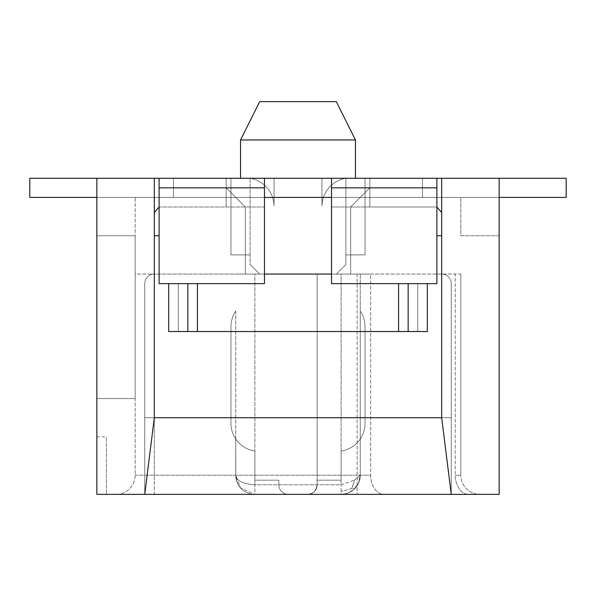 <?xml version="1.0" encoding="UTF-8"?>
<svg xmlns="http://www.w3.org/2000/svg" width="596" height="596" viewBox="0 0 596 596"><rect width="100%" height="100%" fill="white"/><g stroke="black" fill="none" stroke-linecap="round" stroke-linejoin="round"><path stroke-width="0.45" stroke-dasharray="2.98 2.23" d="M264.475 274.056L245.321 274.056L259.685 274.056L250.104 264.475L259.685 274.056L245.321 274.056L245.321 207.006L226.16 187.844L226.16 178.271L226.16 197.425L159.11 197.425L264.475 197.425L264.475 178.271L264.475 283.629L159.11 283.629L159.11 178.271L226.16 178.271L226.16 187.844L245.321 207.006L245.321 274.056L259.685 274.056L250.104 264.475L250.104 178.271L274.056 178.264L274.056 206.007A28.735 28.735 0 0 0 250.104 178.264L274.056 178.264L274.056 206.007A28.735 28.735 0 0 0 250.104 178.264L274.056 178.264L274.056 206.007A28.735 28.735 0 0 0 250.104 178.264L274.056 178.264L274.056 206.007A28.735 28.735 0 0 0 250.111 178.271L274.056 178.264L274.056 206.007A28.735 28.735 0 0 0 250.111 178.271L274.056 178.264L274.056 206.007A28.735 28.735 0 0 0 250.111 178.271L274.056 178.264L274.056 206.007A28.735 28.735 0 0 0 250.111 178.271L240.531 178.264L240.531 139.956L355.469 139.956L240.531 139.956L355.469 139.956L355.469 178.264L240.531 178.264L345.896 178.264A28.735 28.735 0 0 0 321.944 206.007L321.944 178.264L321.944 206.007L321.944 178.264L345.896 178.264A28.735 28.735 0 0 0 321.944 206.007L321.944 178.264L345.889 178.264A28.735 28.735 0 0 0 321.944 206.007L321.944 178.264L345.889 178.264A28.735 28.735 0 0 0 321.944 206.007L321.944 178.264L345.889 178.264A28.735 28.735 0 0 0 321.944 206.007L321.944 178.264L321.944 206.007L321.944 178.264L345.889 178.264L345.896 264.475L336.315 274.056L350.679 274.056L336.315 274.056L345.896 264.475L336.315 274.056L350.679 274.056L350.679 207.006L350.679 274.056L259.685 274.056L331.525 274.056M314.353 491.558A9.581 9.581 0 0 0 317.154 484.779L317.154 274.056L317.154 484.779L317.154 480.182L341.106 480.182L317.154 480.182L341.106 480.182L341.106 451.045L341.106 480.182L317.154 480.182L341.106 480.182L317.154 480.182L341.106 480.182L341.106 451.053L341.106 480.182L317.154 480.182L341.106 480.182L341.106 451.045L341.106 480.182L317.154 480.182L317.154 484.779C315.88 491.305 312.684 494.494 307.581 494.36C312.684 494.494 315.88 491.305 317.154 484.779C315.88 491.305 312.684 494.494 307.581 494.36A9.581 9.581 0 0 0 317.154 484.779L317.154 274.056L341.106 274.056L317.154 274.056L317.154 484.779L317.154 480.182L317.154 484.779L317.154 480.182L317.154 484.779L317.154 480.182L341.106 480.182L317.154 480.182L317.154 484.779L317.154 480.182L341.106 480.182L341.106 451.053L341.106 480.182L317.154 480.182L317.154 484.779L317.154 480.182L341.106 480.182L317.154 480.182L317.154 484.779L317.154 480.182L317.154 484.779L317.154 480.182L317.154 484.779L317.154 480.182L341.106 480.182L341.106 451.053L341.106 480.182L317.154 480.182L317.154 484.779L317.154 480.182L317.154 484.779L317.154 480.182L317.154 484.779L317.154 480.182L341.106 480.182L341.106 451.053L341.106 480.182L317.154 480.182L317.154 484.779A9.581 9.581 0 0 1 314.353 491.558A9.581 9.581 0 0 0 317.154 484.779A9.581 9.581 0 0 1 314.353 491.558A9.581 9.581 0 0 0 317.154 484.779A9.581 9.581 0 0 1 314.353 491.558A9.581 9.581 0 0 0 317.154 484.779A9.581 9.581 0 0 1 314.353 491.558A9.581 9.581 0 0 0 317.154 484.779A9.581 9.581 0 0 1 314.353 491.558A9.581 9.581 0 0 0 317.154 484.779A9.581 9.581 0 0 1 314.353 491.558A9.581 9.581 0 0 0 317.154 484.779C316.58 490.59 313.384 493.779 307.581 494.36L341.106 494.36L341.106 484.779L341.106 494.36L307.581 494.36A9.581 9.581 0 0 0 317.154 484.779A9.581 9.581 0 0 1 314.353 491.558A9.581 9.581 0 0 0 317.154 484.779A9.581 9.581 0 0 1 314.353 491.558A9.581 9.581 0 0 0 317.154 484.779A9.581 9.581 0 0 1 314.353 491.558A9.581 9.581 0 0 0 317.154 484.779A9.581 9.581 0 0 1 314.353 491.558A9.581 9.581 0 0 0 317.154 484.779A9.581 9.581 0 0 1 314.353 491.558A9.581 9.581 0 0 0 317.154 484.779A9.581 9.581 0 0 1 314.353 491.558A9.581 9.581 0 0 0 317.154 484.779L317.154 480.182L341.106 480.182L317.154 480.182L341.106 480.182L341.106 451.053L341.106 480.182L317.154 480.182L341.106 480.182L341.106 451.045L341.106 480.182L317.154 480.182L317.154 484.779A9.581 9.581 0 0 1 314.353 491.558A9.581 9.581 0 0 0 317.154 484.779A9.581 9.581 0 0 1 307.581 494.36L341.106 494.36L307.581 494.36A9.581 9.581 0 0 0 314.353 491.558A9.581 9.581 0 0 1 307.581 494.36L341.106 494.36L307.581 494.36A9.581 9.581 0 0 0 314.353 491.558A9.581 9.581 0 0 1 307.581 494.36L341.106 494.36L347.446 493.279L341.106 494.36L307.581 494.36A9.581 9.581 0 0 0 314.353 491.558A9.581 9.581 0 0 1 307.581 494.36L341.106 494.36L307.581 494.36A9.581 9.581 0 0 0 314.353 491.558A9.581 9.581 0 0 1 307.581 494.36A9.581 9.581 0 0 0 314.353 491.558A9.581 9.581 0 0 1 307.581 494.36L341.106 494.36L307.581 494.36A9.581 9.581 0 0 0 314.353 491.558A9.581 9.581 0 0 1 307.581 494.36L341.106 494.36L307.581 494.36A9.581 9.581 0 0 0 314.353 491.558A9.581 9.581 0 0 1 307.581 494.36A9.581 9.581 0 0 0 314.353 491.558A9.581 9.581 0 0 1 307.581 494.36A9.581 9.581 0 0 0 314.353 491.558A9.581 9.581 0 0 1 307.581 494.36A9.581 9.581 0 0 0 314.353 491.558A9.581 9.581 0 0 1 307.581 494.36A9.581 9.581 0 0 0 314.353 491.558A9.581 9.581 0 0 1 307.581 494.36A9.581 9.581 0 0 0 314.353 491.558A9.581 9.581 0 0 1 307.581 494.36A9.581 9.581 0 0 0 314.353 491.558A9.581 9.581 0 0 1 307.581 494.36A9.581 9.581 0 0 0 314.353 491.558M278.846 484.779L278.846 480.182L254.894 480.182L254.894 451.053A28.042 28.042 0 0 1 235.74 438.984L235.74 475.206A19.154 19.154 0 0 0 254.894 494.36L288.419 494.36A9.581 9.581 0 0 1 278.846 484.779L278.846 480.182L254.894 480.182L254.894 451.053A28.042 28.042 0 0 1 235.74 438.984L235.74 475.206A19.154 19.154 0 0 0 254.894 494.36L288.419 494.36A9.581 9.581 0 0 1 278.846 484.779L278.846 480.182L254.894 480.182L254.894 451.053A28.042 28.042 0 0 1 235.74 438.984L235.74 475.206A19.154 19.154 0 0 0 254.894 494.36L288.419 494.36A9.581 9.581 0 0 1 278.846 484.779L278.846 480.182L254.894 480.182L254.894 451.053A28.042 28.042 0 0 1 235.74 438.984L235.74 475.206A19.154 19.154 0 0 0 254.894 494.36L288.419 494.36A9.581 9.581 0 0 1 278.846 484.779L278.846 480.182L254.894 480.182L254.894 451.053A28.042 28.042 0 0 1 237.767 441.636A28.042 28.042 0 0 0 254.894 451.053A28.042 28.042 0 0 1 235.74 438.984L235.74 475.206A19.154 19.154 0 0 0 254.894 494.36L288.419 494.36A9.581 9.581 0 0 1 278.846 484.779L278.846 480.182L254.894 480.182L254.894 451.053A28.042 28.042 0 0 1 235.74 438.984L235.74 475.206A19.154 19.154 0 0 0 254.894 494.36L288.419 494.36A9.581 9.581 0 0 1 278.846 484.779L278.846 480.182L254.894 480.182L254.894 451.053A28.042 28.042 0 0 1 235.74 438.984L235.74 475.206A19.154 19.154 0 0 0 254.894 494.36L288.419 494.36A9.581 9.581 0 0 1 278.846 484.779L278.846 480.182L254.894 480.182L254.894 451.053A28.042 28.042 0 0 1 235.74 438.984L235.74 475.206A19.154 19.154 0 0 0 254.894 494.36L288.419 494.36A9.581 9.581 0 0 1 278.846 484.779L278.846 480.182L254.894 480.182L254.894 451.053A28.042 28.042 0 0 1 235.74 438.984L235.74 475.206A19.154 19.154 0 0 0 254.894 494.36L240.598 487.953L235.74 475.206A19.154 19.154 0 0 0 254.894 494.36L288.419 494.36A9.581 9.581 0 0 1 278.846 484.779L278.846 480.182L254.894 480.182L254.894 451.053A28.042 28.042 0 0 1 235.74 438.984L235.74 475.206A19.154 19.154 0 0 0 254.894 494.36L240.598 487.953L235.74 475.206A19.154 19.154 0 0 0 254.894 494.36L288.419 494.36A9.581 9.581 0 0 1 278.846 484.779L278.846 480.182L254.894 480.182L254.894 451.053A28.042 28.042 0 0 1 235.74 438.984L235.74 475.206A19.154 19.154 0 0 0 254.894 494.36L288.419 494.36A9.581 9.581 0 0 1 278.846 484.779L278.846 480.182L254.894 480.182L254.894 451.053A28.042 28.042 0 0 1 235.74 438.984L235.74 475.206A19.154 19.154 0 0 0 254.894 494.36L288.419 494.36A9.581 9.581 0 0 1 278.846 484.779L278.846 480.182L254.894 480.182L254.894 451.053A28.042 28.042 0 0 1 235.74 438.984L235.74 475.206A19.154 19.154 0 0 0 254.894 494.36L288.419 494.36A9.581 9.581 0 0 1 278.846 484.779L278.846 480.182L254.894 480.182L254.894 451.053A28.042 28.042 0 0 1 235.74 438.984L235.74 475.206A19.154 19.154 0 0 0 254.894 494.36L288.419 494.36A9.581 9.581 0 0 1 278.846 484.779L278.846 480.182L254.894 480.182L254.894 451.053A28.042 28.042 0 0 1 235.74 438.984L235.74 475.206A19.154 19.154 0 0 0 254.894 494.36A19.154 19.154 0 0 1 235.74 475.206A19.154 19.154 0 0 0 254.894 494.36L288.419 494.36A9.581 9.581 0 0 1 278.846 484.779L278.846 480.182L254.894 480.182L254.894 451.053A28.042 28.042 0 0 1 235.74 438.984L235.74 475.206A19.154 19.154 0 0 0 254.894 494.36L288.419 494.36A9.581 9.581 0 0 1 278.846 484.779L278.846 480.182L254.894 480.182L254.894 451.053A28.042 28.042 0 0 1 235.74 438.984L235.74 475.206A19.154 19.154 0 0 0 254.894 494.36L288.419 494.36A9.581 9.581 0 0 1 278.846 484.779L278.846 480.182L254.894 480.182L254.894 451.053A28.042 28.042 0 0 1 235.74 438.984L235.74 475.206A19.154 19.154 0 0 0 254.894 494.36L288.419 494.36A9.581 9.581 0 0 1 278.846 484.779L278.846 480.182L254.894 480.182L254.894 451.053A28.042 28.042 0 0 1 235.74 438.984L235.74 475.206A19.154 19.154 0 0 0 254.894 494.36L288.419 494.36A9.581 9.581 0 0 1 278.846 484.779L278.846 480.182L254.894 480.182L254.894 451.053A28.042 28.042 0 0 1 235.74 438.984L235.74 475.206A19.154 19.154 0 0 0 254.894 494.36L288.419 494.36A9.581 9.581 0 0 1 278.846 484.779L278.846 480.182L254.894 480.182L254.894 451.053A28.042 28.042 0 0 1 235.74 438.984L235.74 475.206A19.154 19.154 0 0 0 254.894 494.36L288.419 494.36A9.581 9.581 0 0 1 278.846 484.779L278.846 480.182L254.894 480.182L254.894 451.053A28.042 28.042 0 0 1 235.74 438.984L235.74 475.206A19.154 19.154 0 0 0 254.894 494.36L288.419 494.36A9.581 9.581 0 0 1 278.846 484.779L278.846 480.182L254.894 480.182L254.894 451.053A28.042 28.042 0 0 1 235.74 438.984L235.74 475.206A19.154 19.154 0 0 0 254.894 494.36L288.419 494.36A9.581 9.581 0 0 1 278.846 484.779L278.846 480.182L254.894 480.182L254.894 451.053A28.042 28.042 0 0 1 237.767 441.636A28.042 28.042 0 0 0 254.894 451.053A28.042 28.042 0 0 1 235.74 438.984L235.74 475.206A19.154 19.154 0 0 0 254.894 494.36L288.419 494.36A9.581 9.581 0 0 1 278.846 484.779L278.846 480.182L254.894 480.182L254.894 451.053A28.042 28.042 0 0 1 235.74 438.984L235.74 475.206A19.154 19.154 0 0 0 254.894 494.36L288.419 494.36A9.581 9.581 0 0 1 278.846 484.779L278.846 480.182L254.894 480.182L254.894 451.053A28.042 28.042 0 0 1 235.74 438.984L235.74 475.206A19.154 19.154 0 0 0 254.894 494.36L288.419 494.36A9.581 9.581 0 0 1 278.846 484.779L278.846 480.182L254.894 480.182L254.894 451.053A28.042 28.042 0 0 1 235.74 438.984L235.74 475.206A19.154 19.154 0 0 0 254.894 494.36L288.419 494.36A9.581 9.581 0 0 1 278.846 484.779L278.846 480.182L254.894 480.182L254.894 451.053A28.042 28.042 0 0 1 235.74 438.984L235.74 475.206A19.154 19.154 0 0 0 254.894 494.36L288.419 494.36A9.581 9.581 0 0 1 278.846 484.779L278.846 480.182L254.894 480.182L254.894 451.053L254.894 480.182L254.894 451.053L254.894 480.182L278.846 480.182L254.894 480.182L278.846 480.182L278.846 484.779A9.581 9.581 0 0 0 281.647 491.558A9.581 9.581 0 0 1 278.846 484.779A9.581 9.581 0 0 0 281.647 491.558A9.581 9.581 0 0 1 278.846 484.779M240.531 178.264L154.319 178.264L154.319 212.474L159.11 207.006L154.319 212.474L154.319 178.264L154.319 417.729L144.746 494.36L154.319 417.729L154.319 274.056L357.116 274.056L154.319 274.056L154.319 235.74L159.11 235.74L154.319 235.74L154.319 274.056A9.581 9.581 0 0 0 144.746 283.629L144.746 494.36L144.746 283.629A9.581 9.581 0 0 1 154.319 274.056L135.165 274.056L135.165 197.41L173.481 197.41L173.481 178.264L173.481 197.41L173.481 178.264L173.481 197.41L135.165 197.41L173.481 197.41L173.481 178.264L173.481 197.41L135.165 197.41L173.481 197.41L173.481 178.264L173.481 197.41L173.481 178.264L173.481 197.41L173.481 178.264L173.481 197.41L135.165 197.41L173.481 197.41L173.481 178.264L173.481 197.41L135.165 197.41L173.481 197.41L173.481 178.264L173.481 197.41L135.165 197.41L173.481 197.41L173.481 178.264L173.481 197.41L135.165 197.41L173.481 197.41L135.165 197.41L173.481 197.41L173.481 178.264L173.481 197.41L173.481 178.264L173.481 197.41L173.481 178.264L96.85 178.264L96.85 235.74L135.165 235.74L96.85 235.74L135.165 235.74L96.85 235.74L96.85 398.575L135.165 398.575L135.165 197.41L173.481 197.41L135.165 197.41L173.481 197.41L173.481 178.264L173.481 197.41L135.165 197.41L173.481 197.41L173.481 178.264L173.481 197.41L173.481 178.264L173.481 197.41L173.481 178.264L173.481 197.41L135.165 197.41L173.481 197.41L135.165 197.41L173.481 197.41L173.481 178.264L29.8 178.264L29.8 197.41L173.481 197.41L173.481 178.264L29.8 178.264L29.8 197.41L173.481 197.41L135.165 197.41L173.481 197.41L135.165 197.41L173.481 197.41L173.481 178.264L29.8 178.264L29.8 197.41L173.481 197.41L96.85 197.41M360.26 311.03A28.735 28.735 0 0 1 365.05 327.517L365.05 423.309A28.042 28.042 0 0 1 341.106 451.053L341.106 480.182L341.106 451.045L341.106 480.182L317.154 480.182L341.106 480.182L317.154 480.182L341.106 480.182L341.106 451.045A28.042 28.042 0 0 0 360.26 438.984A28.042 28.042 0 0 1 341.106 451.053A28.042 28.042 0 0 0 360.26 438.984A28.042 28.042 0 0 1 341.106 451.053A28.042 28.042 0 0 0 360.26 438.984L360.26 475.206A19.154 19.154 0 0 1 341.106 494.36L347.446 493.279L353.644 489.688L347.446 493.279L341.106 494.36A19.154 19.154 0 0 0 360.26 475.206L360.26 438.984L360.26 475.206A19.154 19.154 0 0 1 341.106 494.36A19.154 19.154 0 0 0 360.26 475.206A19.154 19.154 0 0 1 341.106 494.36A19.154 19.154 0 0 0 360.26 475.206A19.154 19.154 0 0 1 341.106 494.36A19.154 19.154 0 0 0 360.26 475.206A19.154 19.154 0 0 1 341.106 494.36A19.154 19.154 0 0 0 360.26 475.206L360.26 438.984A28.042 28.042 0 0 1 341.106 451.053A28.042 28.042 0 0 0 360.26 438.984L360.26 475.206A19.154 19.154 0 0 1 341.106 494.36A19.154 19.154 0 0 0 360.26 475.206A19.154 19.154 0 0 1 341.106 494.36A19.154 19.154 0 0 0 360.26 475.206L360.26 438.984A28.042 28.042 0 0 1 341.106 451.053A28.042 28.042 0 0 0 360.26 438.984L360.26 475.206A19.154 19.154 0 0 1 341.106 494.36A19.154 19.154 0 0 0 360.26 475.206L360.26 438.984A28.042 28.042 0 0 1 341.106 451.053A28.042 28.042 0 0 0 360.26 438.984L360.26 274.056L341.106 274.056L341.106 484.779L354.65 479.996L341.106 484.779L254.894 484.779C242.795 483.982 236.403 480.786 235.74 475.206L236.582 480.823L237.73 483.714L240.598 487.953L237.7 483.654L235.815 476.956L235.74 438.984L235.74 475.206C236.403 480.786 242.795 483.982 254.894 484.779L254.894 494.36L288.419 494.36A9.581 9.581 0 0 1 281.647 491.558A9.581 9.581 0 0 0 288.419 494.36A9.581 9.581 0 0 1 281.647 491.558A9.581 9.581 0 0 0 288.419 494.36L254.894 494.36L288.419 494.36L254.894 494.36L254.894 484.779L341.106 484.779L341.106 274.056L360.26 274.056L360.26 475.206A19.154 19.154 0 0 1 341.106 494.36A19.154 19.154 0 0 0 360.26 475.206L354.65 479.996L360.26 475.206A19.154 19.154 0 0 1 341.106 494.36A19.154 19.154 0 0 0 360.26 475.206A19.154 19.154 0 0 1 341.106 494.36A19.154 19.154 0 0 0 360.26 475.206A19.154 19.154 0 0 1 341.106 494.36A19.154 19.154 0 0 0 360.26 475.206L360.26 438.984A28.042 28.042 0 0 1 341.106 451.053A28.042 28.042 0 0 0 360.26 438.984L360.26 311.03A28.735 28.735 0 0 1 365.05 327.517L365.05 423.309A28.042 28.042 0 0 1 360.26 438.984L360.26 475.206L360.26 438.984A28.042 28.042 0 0 1 341.106 451.053A28.042 28.042 0 0 0 360.26 438.984L360.26 475.206L358.427 483.386L360.26 475.206A19.154 19.154 0 0 1 341.106 494.36A19.154 19.154 0 0 0 360.26 475.206L360.26 438.984A28.042 28.042 0 0 1 341.106 451.053A28.042 28.042 0 0 0 360.26 438.984L360.26 475.206A19.154 19.154 0 0 1 341.106 494.36A19.154 19.154 0 0 0 360.26 475.206A19.154 19.154 0 0 1 341.106 494.36A19.154 19.154 0 0 0 360.26 475.206L360.26 438.984A28.042 28.042 0 0 1 341.106 451.053A28.042 28.042 0 0 0 360.26 438.984A28.042 28.042 0 0 1 341.106 451.053A28.042 28.042 0 0 0 360.26 438.984A28.042 28.042 0 0 1 341.106 451.053A28.042 28.042 0 0 0 360.26 438.984A28.042 28.042 0 0 1 341.106 451.053A28.042 28.042 0 0 0 360.26 438.984A28.042 28.042 0 0 1 341.106 451.053A28.042 28.042 0 0 0 360.26 438.984A28.042 28.042 0 0 1 341.106 451.053A28.042 28.042 0 0 0 365.05 423.309A28.042 28.042 0 0 1 360.26 438.984L360.26 311.03A28.735 28.735 0 0 1 365.05 327.517L365.05 423.309A28.042 28.042 0 0 1 360.26 438.984L360.26 311.03A28.735 28.735 0 0 1 365.05 327.517L365.05 423.309A28.042 28.042 0 0 1 360.26 438.984L360.26 311.03A28.735 28.735 0 0 1 365.05 327.517L365.05 423.309A28.042 28.042 0 0 1 360.26 438.984A28.042 28.042 0 0 0 365.05 423.309A28.042 28.042 0 0 1 360.26 438.984L360.26 311.03A28.735 28.735 0 0 1 365.05 327.517L365.05 423.309A28.042 28.042 0 0 1 360.26 438.984L360.26 311.03A28.735 28.735 0 0 1 365.05 327.517L365.05 423.309A28.042 28.042 0 0 1 360.26 438.984A28.042 28.042 0 0 0 365.05 423.309A28.042 28.042 0 0 1 360.26 438.984L360.26 311.03A28.735 28.735 0 0 1 365.05 327.517L365.05 423.309A28.042 28.042 0 0 1 360.26 438.984L360.26 311.03A28.735 28.735 0 0 1 365.05 327.517L365.05 423.309A28.042 28.042 0 0 1 360.26 438.984L360.26 311.03A28.735 28.735 0 0 1 365.05 327.517L365.05 423.309A28.042 28.042 0 0 1 360.26 438.984L360.26 311.03A28.735 28.735 0 0 1 365.05 327.517L365.05 423.309A28.042 28.042 0 0 1 360.26 438.984L360.26 311.03A28.735 28.735 0 0 1 365.05 327.517L365.05 423.309A28.042 28.042 0 0 1 360.26 438.984L360.26 311.03A28.735 28.735 0 0 1 365.05 327.517L365.05 423.309A28.042 28.042 0 0 1 360.26 438.984L360.26 311.03A28.735 28.735 0 0 1 365.05 327.517L365.05 423.309A28.042 28.042 0 0 1 360.26 438.984L360.26 311.03A28.735 28.735 0 0 1 365.05 327.517L365.05 423.309A28.042 28.042 0 0 1 360.26 438.984L360.26 311.03A28.735 28.735 0 0 1 365.05 327.517L365.05 423.309A28.042 28.042 0 0 1 360.26 438.984L360.26 311.03A28.735 28.735 0 0 1 365.05 327.517L365.05 423.309A28.042 28.042 0 0 1 360.26 438.984L360.26 311.03A28.735 28.735 0 0 1 365.05 327.517L365.05 423.309A28.042 28.042 0 0 1 360.26 438.984L360.26 311.03A28.735 28.735 0 0 1 365.05 327.517L365.05 423.309A28.042 28.042 0 0 1 360.26 438.984L360.26 311.03A28.735 28.735 0 0 1 365.05 327.517L365.05 423.309A28.042 28.042 0 0 1 360.26 438.984L360.26 311.03A28.735 28.735 0 0 1 365.05 327.517L365.05 423.309A28.042 28.042 0 0 1 360.26 438.984L360.26 311.03L360.26 438.984A28.042 28.042 0 0 0 365.05 423.309A28.042 28.042 0 0 1 360.26 438.984A28.042 28.042 0 0 0 365.05 423.309L365.05 327.517A28.735 28.735 0 0 0 365.057 326.921A28.735 28.735 0 0 1 365.05 327.517A28.735 28.735 0 0 0 365.057 326.921A28.735 28.735 0 0 1 365.05 327.517A28.735 28.735 0 0 0 365.057 326.921A28.735 28.735 0 0 1 365.05 327.517A28.735 28.735 0 0 0 365.057 326.921A28.735 28.735 0 0 1 365.05 327.517A28.735 28.735 0 0 0 360.26 311.03A28.735 28.735 0 0 1 365.057 326.921A28.735 28.735 0 0 0 360.26 311.03A28.735 28.735 0 0 1 365.057 326.921A28.735 28.735 0 0 0 360.26 311.03A28.735 28.735 0 0 1 365.057 326.921A28.735 28.735 0 0 0 360.26 311.03A28.735 28.735 0 0 1 365.057 326.921A28.735 28.735 0 0 0 360.26 311.03M370.66 274.056L455.225 274.056L357.116 274.056L370.66 274.056L370.66 475.206L154.319 475.206L154.319 274.056L154.319 417.729L144.746 417.729L144.746 494.36L96.85 494.36L96.85 178.264L96.85 398.575L135.165 398.575L135.165 274.056L154.319 274.056A9.581 9.581 0 0 0 144.746 283.629A9.581 9.581 0 0 1 154.319 274.056L154.319 475.206L370.66 475.206A19.154 13.544 -90 0 0 384.204 494.36L479.996 494.36A19.154 19.154 0 0 1 460.835 475.206A19.154 19.154 0 0 0 479.996 494.36L384.204 494.36A19.154 13.544 90 0 1 370.66 475.206L370.66 274.056M235.74 311.03L235.74 438.984A28.042 28.042 0 0 0 237.767 441.636A28.042 28.042 0 0 1 235.74 438.984A28.042 28.042 0 0 0 237.767 441.636A28.042 28.042 0 0 1 230.95 423.309A28.042 28.042 0 0 0 235.74 438.984A28.042 28.042 0 0 1 230.95 423.309A28.042 28.042 0 0 0 235.74 438.984L235.74 311.03A28.735 28.735 0 0 0 230.95 327.517L230.95 423.309A28.042 28.042 0 0 0 235.74 438.984A28.042 28.042 0 0 1 230.95 423.309A28.042 28.042 0 0 0 235.74 438.984A28.042 28.042 0 0 1 230.95 423.309A28.042 28.042 0 0 0 235.74 438.984A28.042 28.042 0 0 1 230.95 423.309A28.042 28.042 0 0 0 235.74 438.984A28.042 28.042 0 0 1 230.95 423.309A28.042 28.042 0 0 0 235.74 438.984A28.042 28.042 0 0 1 230.95 423.309A28.042 28.042 0 0 0 235.74 438.984A28.042 28.042 0 0 1 230.95 423.309A28.042 28.042 0 0 0 235.74 438.984A28.042 28.042 0 0 1 230.95 423.309A28.042 28.042 0 0 0 235.74 438.984A28.042 28.042 0 0 1 230.95 423.309A28.042 28.042 0 0 0 235.74 438.984A28.042 28.042 0 0 1 230.95 423.309A28.042 28.042 0 0 0 235.74 438.984A28.042 28.042 0 0 1 230.95 423.309A28.042 28.042 0 0 0 235.74 438.984A28.042 28.042 0 0 1 230.95 423.309A28.042 28.042 0 0 0 235.74 438.984A28.042 28.042 0 0 1 230.95 423.309A28.042 28.042 0 0 0 235.74 438.984A28.042 28.042 0 0 1 230.95 423.309A28.042 28.042 0 0 0 235.74 438.984A28.042 28.042 0 0 1 230.95 423.309L230.95 327.517A28.735 28.735 0 0 1 235.74 311.03A28.735 28.735 0 0 0 230.95 327.517A28.735 28.735 0 0 1 235.74 311.03A28.735 28.735 0 0 0 230.95 327.517A28.735 28.735 0 0 1 235.74 311.03A28.735 28.735 0 0 0 230.95 327.517A28.735 28.735 0 0 1 235.74 311.03A28.735 28.735 0 0 0 230.95 327.517L230.95 423.309L230.95 327.517A28.735 28.735 0 0 1 235.74 311.03A28.735 28.735 0 0 0 230.95 327.517L230.95 423.309L230.95 327.517A28.735 28.735 0 0 1 235.74 311.03A28.735 28.735 0 0 0 230.95 327.517A28.735 28.735 0 0 1 235.74 311.03A28.735 28.735 0 0 0 230.95 327.517A28.735 28.735 0 0 1 235.74 311.03A28.735 28.735 0 0 0 230.95 327.517L230.95 423.309L230.95 327.517A28.735 28.735 0 0 1 235.74 311.03A28.735 28.735 0 0 0 230.95 327.517L230.95 423.309L230.95 327.517A28.735 28.735 0 0 1 235.74 311.03A28.735 28.735 0 0 0 230.95 327.517L230.95 423.309L230.95 327.517A28.735 28.735 0 0 1 235.74 311.03A28.735 28.735 0 0 0 230.95 327.517L230.95 423.309L230.95 327.517A28.735 28.735 0 0 1 235.74 311.03A28.735 28.735 0 0 0 230.95 327.517A28.735 28.735 0 0 1 235.74 311.03A28.735 28.735 0 0 0 230.95 327.517L230.95 423.309L230.95 327.517A28.735 28.735 0 0 1 235.74 311.03A28.735 28.735 0 0 0 230.95 327.517A28.735 28.735 0 0 1 235.74 311.03A28.735 28.735 0 0 0 230.95 327.517L230.95 423.309L230.95 327.517A28.735 28.735 0 0 1 235.74 311.03M96.85 436.89L96.85 494.36L96.85 436.89L106.431 436.89L106.431 494.36L106.431 436.89M96.85 235.74L96.85 398.575L135.165 398.575L135.165 235.74L96.85 235.74L96.85 398.575L135.165 398.575L135.165 235.74L96.85 235.74M499.15 197.41L422.519 197.41L422.519 178.264L422.519 197.41L422.519 178.264L422.519 197.41L460.835 197.41L422.519 197.41L460.835 197.41L422.519 197.41L460.835 197.41L422.519 197.41L460.835 197.41L422.519 197.41L460.835 197.41L422.519 197.41L460.835 197.41L422.519 197.41L422.519 178.264L422.519 197.41L460.835 197.41L422.519 197.41L460.835 197.41L422.519 197.41L422.519 178.264L499.15 178.264L422.519 178.264L422.519 197.41L460.835 197.41L422.519 197.41L460.835 197.41L422.519 197.41L422.519 178.264L422.519 197.41L422.519 178.264L422.519 197.41L460.835 197.41L422.519 197.41L422.519 178.264L422.519 197.41L422.519 178.264L422.519 197.41L422.519 178.264L422.519 197.41L566.2 197.41L566.2 178.264L422.519 178.264L422.519 197.41L422.519 178.264L499.15 178.264L499.15 494.36L451.254 494.36L451.254 283.629A9.581 9.581 0 0 0 448.453 276.857A9.581 9.581 0 0 1 451.254 283.629L451.254 494.36L451.254 283.629L451.254 417.729L441.681 417.729L451.254 494.36L441.681 417.729L441.681 178.264L441.681 212.474L436.89 207.006L436.89 187.844L369.84 187.844L369.84 178.271L436.89 178.271L436.89 187.844L436.89 181.072L436.89 187.844L331.525 187.844L331.525 283.629L436.89 283.629L436.89 235.74L441.681 235.74L441.681 212.474L436.89 207.006L436.89 197.425L226.16 197.425L226.16 207.006L226.16 187.844L226.16 207.006L226.16 197.425L369.84 197.425L369.84 200.234L369.84 197.425L436.89 197.425L436.89 207.006L436.89 197.425L331.525 197.425L331.525 187.844M499.15 178.264L499.15 235.74L460.835 235.74L460.835 197.41L566.2 197.41L460.835 197.41L566.2 197.41L460.835 197.41L566.2 197.41L566.2 178.264L422.519 178.264L566.2 178.264L566.2 197.41L566.2 178.264L422.519 178.264L566.2 178.264L566.2 197.41L566.2 178.264L422.519 178.264L566.2 178.264L566.2 197.41L566.2 178.264L422.519 178.264L566.2 178.264L566.2 197.41L566.2 178.264L566.2 197.41L566.2 178.264L422.519 178.264L566.2 178.264L422.519 178.264L566.2 178.264L566.2 197.41L566.2 178.264L422.519 178.264L566.2 178.264L566.2 197.41L566.2 178.264L422.519 178.264L566.2 178.264L422.519 178.264L566.2 178.264L422.519 178.264L566.2 178.264L422.519 178.264L566.2 178.264L422.519 178.264L566.2 178.264L422.519 178.264L566.2 178.264L422.519 178.264L566.2 178.264L566.2 197.41L566.2 178.264L566.2 197.41L566.2 178.264L566.2 197.41L566.2 178.264L566.2 197.41L566.2 178.264L566.2 197.41L566.2 178.264L566.2 197.41L566.2 178.264L566.2 197.41L460.835 197.41L566.2 197.41L460.835 197.41L460.835 235.74L499.15 235.74L499.15 178.264L355.469 178.264M116.004 494.36A19.154 19.154 0 0 0 135.165 475.206L135.165 274.056L135.165 475.206A19.154 19.154 0 0 1 116.004 494.36L154.319 494.36L154.319 475.206L154.319 494.36L116.004 494.36M354.65 488.75L358.427 483.386L354.65 488.75L351.774 488.482L341.106 491.558L351.774 488.482L354.65 479.996L351.774 488.482L354.65 488.75M436.89 207.006L331.525 207.006L331.525 283.629L436.89 283.629L436.89 187.844L369.84 187.844L350.679 207.006L350.679 274.056L350.679 207.006L369.84 187.844L350.679 207.006L369.84 187.844L369.84 207.006L369.84 178.271L369.84 197.425L369.84 178.271L226.16 178.271L436.89 178.271L436.89 181.072L436.89 178.271L331.525 178.271L331.525 197.425L436.89 197.425L436.89 207.006L331.525 207.006L331.525 197.425L331.525 283.629L436.89 283.629L436.89 235.74L441.681 235.74L441.681 417.729L441.681 274.056A9.581 9.581 0 0 1 448.453 276.857A9.581 9.581 0 0 0 441.681 274.056A9.581 9.581 0 0 1 448.453 276.857A9.581 9.581 0 0 0 441.681 274.056L441.681 212.474L436.89 207.006L369.84 207.006L369.84 200.234L369.84 207.006L436.89 207.006L436.89 283.629L436.89 235.74L441.681 235.74M197.425 283.629L168.69 283.629L187.844 283.629L187.844 331.525L168.69 331.525L168.69 283.629L197.425 283.629L187.844 283.629L197.425 283.629L197.425 331.525L408.156 331.525L408.156 283.629L436.89 283.629L436.89 235.74M408.156 283.629L408.156 331.525L408.156 283.629L398.575 283.629L436.89 283.629L417.729 283.629L424.508 283.629L417.729 283.629L417.729 331.525L178.271 331.525L427.31 331.525L427.31 283.629L424.508 283.629L427.31 283.629L427.31 331.525L417.729 331.525L417.729 283.629L436.89 283.629L436.89 187.844M264.475 187.844L159.11 187.844L226.16 187.844L159.11 187.844L159.11 283.629L264.475 283.629L159.11 283.629L178.271 283.629L178.271 331.525L178.271 283.629L159.11 283.629L159.11 235.74L154.319 235.74L154.319 212.474L159.11 207.006L159.11 197.425L159.11 207.006L264.475 207.006L264.475 197.425L159.11 197.425L226.16 197.425L226.16 178.271L159.11 178.271L159.11 187.844L159.11 178.271L264.475 178.271L264.475 207.006L159.11 207.006L159.11 283.629L159.11 235.74L159.11 283.629L187.844 283.629L187.844 331.525L197.425 331.525M106.431 494.36L96.85 494.36L106.431 494.36M171.492 331.525L178.271 331.525L168.69 331.525L168.69 283.629L168.69 331.525L171.492 331.525M154.319 417.729L144.746 494.36L144.746 283.629L144.746 417.729L451.254 417.729L144.746 417.729L451.254 417.729L451.254 494.36L441.681 417.729M264.475 283.629L264.475 207.006L264.475 283.629M250.104 254.894L250.104 178.264L250.104 254.894L230.95 254.894L230.95 178.271L230.95 254.894L250.104 254.894L250.104 264.475L259.685 274.056L336.315 274.056L345.896 264.475L345.896 254.894L365.05 254.894L345.896 254.894L345.896 178.264A28.735 28.735 0 0 0 321.944 206.007L321.944 178.264L345.889 178.264A28.735 28.735 0 0 0 321.944 206.007L321.944 178.264L345.889 178.264A28.735 28.735 0 0 0 321.944 206.007L321.944 178.264L321.944 206.007L321.944 178.264L345.889 178.264A28.735 28.735 0 0 0 321.944 206.007L321.944 178.264L321.944 206.007L321.944 178.264L321.944 206.007L321.944 178.264L345.896 178.264A28.735 28.735 0 0 0 321.944 206.007L321.944 178.264L345.896 178.264A28.735 28.735 0 0 0 321.944 206.007L321.944 178.264L345.896 178.264A28.735 28.735 0 0 0 321.944 206.007L321.944 178.264L345.889 178.264A28.735 28.735 0 0 0 321.944 206.007A28.735 28.735 0 0 1 345.889 178.271L345.896 178.264A28.735 28.735 0 0 0 321.944 206.007A28.735 28.735 0 0 1 345.889 178.271L321.944 178.264L345.896 178.264A28.735 28.735 0 0 0 321.944 206.007A28.735 28.735 0 0 1 345.896 178.264L321.944 178.264L345.896 178.264A28.735 28.735 0 0 0 321.944 206.007A28.735 28.735 0 0 1 345.889 178.271L321.944 178.264L345.896 178.264L321.944 178.264L345.896 178.264L321.944 178.264L345.896 178.264L321.944 178.264L321.944 206.007A28.735 28.735 0 0 1 345.896 178.264L321.944 178.264L321.944 206.007A28.735 28.735 0 0 1 345.896 178.264L321.944 178.264L321.944 206.007A28.735 28.735 0 0 1 345.896 178.264L321.944 178.264L321.944 206.007A28.735 28.735 0 0 1 345.896 178.264L321.944 178.264L321.944 206.007A28.735 28.735 0 0 1 345.889 178.271L321.944 178.264L321.944 206.007A28.735 28.735 0 0 1 345.896 178.264L347.207 178.264L345.896 178.264A28.735 28.735 0 0 0 321.944 206.007A28.735 28.735 0 0 1 345.896 178.264A28.735 28.735 0 0 0 321.944 206.007A28.735 28.735 0 0 1 345.889 178.271L365.05 178.271L365.05 254.894L365.05 178.271L230.95 178.264L230.95 254.894L250.104 254.894L230.95 254.894L230.95 178.271L298 178.271L241.335 178.264L274.056 178.264L274.056 206.007A28.735 28.735 0 0 0 250.111 178.271L274.056 178.264L274.056 206.007A28.735 28.735 0 0 0 250.111 178.271L274.056 178.264L274.056 206.007A28.735 28.735 0 0 0 250.111 178.271L274.056 178.264L274.056 206.007A28.735 28.735 0 0 0 250.111 178.271L274.056 178.264L274.056 206.007A28.735 28.735 0 0 0 250.104 178.264L274.056 178.264L274.056 206.007A28.735 28.735 0 0 0 250.104 178.264L274.056 178.264L274.056 206.007A28.735 28.735 0 0 0 250.111 178.271L274.056 178.264L274.056 206.007A28.735 28.735 0 0 0 250.111 178.271L274.056 178.264L274.056 206.007A28.735 28.735 0 0 0 250.111 178.271L274.056 178.264L274.056 206.007A28.735 28.735 0 0 0 250.104 178.264L274.056 178.264L274.056 206.007A28.735 28.735 0 0 0 250.111 178.271L274.056 178.264L274.056 206.007A28.735 28.735 0 0 0 250.104 178.264L274.056 178.264L274.056 206.007A28.735 28.735 0 0 0 250.111 178.271L274.056 178.264L274.056 206.007A28.735 28.735 0 0 0 250.111 178.271L274.056 178.264L274.056 206.007A28.735 28.735 0 0 0 250.104 178.264L274.056 178.264L274.056 206.007A28.735 28.735 0 0 0 250.104 178.264L274.056 178.264L274.056 206.007A28.735 28.735 0 0 0 250.111 178.271L274.056 178.264L274.056 206.007A28.735 28.735 0 0 0 250.111 178.271L274.056 178.264L274.056 206.007A28.735 28.735 0 0 0 250.111 178.271L274.056 178.264L274.056 206.007A28.735 28.735 0 0 0 250.111 178.271L274.056 178.264L274.056 206.007A28.735 28.735 0 0 0 250.111 178.271L274.056 178.264L274.056 206.007A28.735 28.735 0 0 0 250.111 178.271L274.056 178.264L274.056 206.007A28.735 28.735 0 0 0 250.111 178.271L274.056 178.264L274.056 206.007A28.735 28.735 0 0 0 250.111 178.271L274.056 178.264L274.056 206.007A28.735 28.735 0 0 0 250.111 178.271L250.104 254.894M171.492 283.629L168.69 283.629L171.492 283.629M29.8 178.264L29.8 197.41L135.165 197.41L29.8 197.41L135.165 197.41L29.8 197.41L135.165 197.41L29.8 197.41L135.165 197.41L29.8 197.41L135.165 197.41L29.8 197.41L135.165 197.41L29.8 197.41L135.165 197.41L29.8 197.41L135.165 197.41L29.8 197.41L135.165 197.41L29.8 197.41L135.165 197.41L29.8 197.41L135.165 197.41L29.8 197.41L135.165 197.41L29.8 197.41L135.165 197.41L29.8 197.41L135.165 197.41L29.8 197.41L29.8 178.264L29.8 197.41L29.8 178.264L173.481 178.264L29.8 178.264L173.481 178.264L29.8 178.264L29.8 197.41L29.8 178.264L29.8 197.41L29.8 178.264L173.481 178.264L29.8 178.264L29.8 197.41L29.8 178.264L29.8 197.41L29.8 178.264L173.481 178.264L29.8 178.264L29.8 197.41L29.8 178.264L173.481 178.264L29.8 178.264L29.8 197.41L29.8 178.264L173.481 178.264L29.8 178.264L29.8 197.41L29.8 178.264L173.481 178.264L29.8 178.264L173.481 178.264L29.8 178.264L173.481 178.264L29.8 178.264L173.481 178.264L29.8 178.264L173.481 178.264L29.8 178.264L173.481 178.264L29.8 178.264L173.481 178.264L29.8 178.264L173.481 178.264L29.8 178.264L29.8 197.41L29.8 178.264M240.531 139.956L259.685 101.64L336.315 101.64L259.685 101.64L336.315 101.64L355.469 139.956M159.11 187.844L159.11 207.006M264.475 197.425L331.525 197.425M264.475 178.271L331.525 178.271M460.835 197.41L566.2 197.41L422.519 197.41L422.519 178.264L422.519 197.41L422.519 178.264L422.519 197.41L422.519 178.264L422.519 197.41L422.519 178.264L422.519 197.41L422.519 178.264L422.519 197.41L422.519 178.264L422.519 197.41L566.2 197.41L460.835 197.41M317.154 274.056L235.74 274.056L254.894 274.056L254.894 484.779L254.894 274.056L317.154 274.056M154.319 178.264L96.85 178.264M460.835 274.056L460.835 475.206L460.835 274.056L455.225 274.056L455.225 475.206L460.835 475.206L455.225 475.206A19.154 13.544 90 0 0 468.769 494.36A19.154 13.544 90 0 1 455.225 475.206L455.225 274.056L460.835 274.056M159.11 235.74L159.11 283.629L168.69 283.629M365.05 254.894L365.05 178.271L365.05 254.894L345.896 254.894L345.896 178.264L345.896 264.475L345.896 254.894L365.05 254.894M144.746 494.36L451.254 494.36M427.31 283.629L427.31 331.525L408.156 331.525M441.681 212.474L441.681 178.264M230.95 327.517L230.95 423.309L230.95 327.517M451.254 283.629A9.581 9.581 0 0 0 448.453 276.857A9.581 9.581 0 0 1 451.254 283.629M245.321 274.056L245.321 207.006L226.16 187.844L245.321 207.006L245.321 274.056M347.207 178.264L298 178.271L347.207 178.264M154.319 212.474L154.319 235.74M187.844 331.525L187.844 283.629M357.116 274.056L357.116 494.36L357.116 274.056M135.165 475.206L154.319 475.206L135.165 475.206M398.575 331.525L398.575 283.629M353.644 489.688L358.427 483.386L353.644 489.688"/><path stroke-width="0.89" d="M96.85 178.264L96.85 494.36L144.746 494.36L154.319 417.729L154.319 178.264L29.8 178.264L29.8 197.41L96.85 197.41M499.15 197.41L566.2 197.41L566.2 178.264L499.15 178.264L499.15 494.36L144.746 494.36M499.15 178.264L441.681 178.264L441.681 417.729L451.254 494.36M436.89 235.74L441.681 235.74M441.681 417.729L154.319 417.729M159.11 235.74L154.319 235.74M331.525 197.425L264.475 197.425M264.475 178.271L159.11 178.271L159.11 187.844L264.475 187.844L264.475 178.271L436.89 178.271L436.89 283.629L331.525 283.629L331.525 178.271M441.681 212.474L436.89 207.006M441.681 178.264L154.319 178.264M264.475 187.844L264.475 283.629L159.11 283.629L159.11 187.844M154.319 212.474L159.11 207.006M187.844 283.629L187.844 331.525L408.156 331.525L408.156 283.629M264.475 274.056L331.525 274.056M355.469 178.264L355.469 139.956L240.531 139.956L240.531 178.264M427.31 283.629L427.31 331.525L408.156 331.525M187.844 331.525L168.69 331.525L168.69 283.629M240.531 139.956L259.685 101.64L336.315 101.64L355.469 139.956M331.525 187.844L436.89 187.844M197.425 331.525L197.425 283.629M398.575 283.629L398.575 331.525"/></g></svg>
